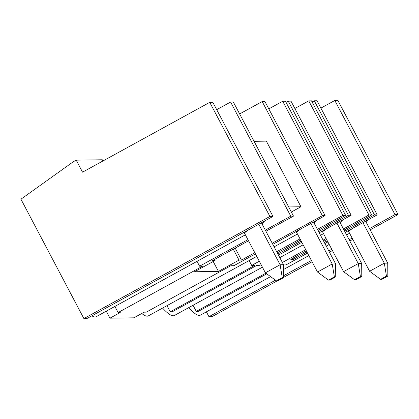 <?xml version="1.0" encoding="UTF-8"?>
<svg xmlns="http://www.w3.org/2000/svg" width="419" height="419" viewBox="0 0 419 419"><rect width="100%" height="100%" fill="white"/><g stroke="black" fill="none" stroke-linecap="round" stroke-linejoin="round"><path stroke-width="0.63" d="M370.181 229.842L398.05 214.549L337.882 100.429L334.807 100.476L320.912 108.107M206.389 311.846L208.95 316.701L212.024 316.654L277.205 280.877M283.626 277.352L312.076 261.739M329.454 252.201L332.44 250.562M349.818 241.025L352.803 239.385M270.569 276.619L200.397 315.135A64.777 11.533 -118.8 0 1 188.623 307.687M262.43 267.175L174.341 315.523A64.777 11.533 -118.8 0 1 162.572 308.075M256.742 256.386L148.289 315.916A64.777 11.533 -118.8 0 1 141.763 313.491M255.417 253.883L233.917 265.683L230.843 265.73L146.283 312.139L144.167 312.171L133.871 317.822L109.94 318.178L120.232 312.527L118.111 312.558L202.67 266.149L199.591 266.196L247.922 239.668M106.243 311.17L109.94 318.178M245.366 234.813L96.187 316.691A64.777 11.533 -118.8 0 1 91.866 315.832M209.746 102.346L212.821 102.299L272.989 216.419L86.963 318.524L83.889 318.571L269.909 216.461L209.746 102.346L82.543 172.167L76.211 160.152L73.267 161.771L20.95 199.198L83.889 318.571M312.103 101.985L314.292 100.785L374.46 214.9L344.664 231.251M345.261 232.388L377.194 214.858L317.026 100.743L314.292 100.785M398.05 214.549L394.976 214.591L334.807 100.476M208.95 316.701L275.445 280.201M283.616 275.718L311.401 260.466M328.779 250.923L331.769 249.284M349.142 239.747L352.133 238.107M369.511 228.57L394.976 214.591M366.164 222.227L368.893 219.415M348.802 231.796A64.777 11.533 -118.8 0 1 348.304 231.56L352.662 228.324M327.286 240.794L324.301 242.433M306.923 251.971L293.578 259.293L292.97 258.135M283.527 264.939L286.02 264.902L307.52 253.102M324.898 243.565L327.883 241.925M377.194 214.858L374.46 214.9M193.039 305.262L196.27 311.39L198.386 311.359L266.772 273.827M293.578 259.293L290.776 259.335L306.31 250.808M371.658 214.942L368.919 214.984L308.756 100.869L311.49 100.827L371.658 214.942L344.057 230.094M326.679 239.631L323.688 241.271M282.364 262.493L305.713 249.677M323.091 240.139L326.082 238.5M343.454 228.957L368.919 214.984M196.27 311.39L265.892 273.178M340.113 222.62L342.842 219.807M322.75 232.189A64.777 11.533 -118.8 0 1 322.253 231.953L326.611 228.716M308.756 100.869L294.856 108.495M286.051 102.377L288.241 101.173L290.975 101.131L351.143 215.251L348.409 215.287L318.613 231.644M166.987 305.655L170.219 311.783L172.335 311.752L256.894 265.337L259.969 265.295L261.105 264.667M278.483 255.129L301.832 242.313M319.21 232.775L351.143 215.251M301.235 241.182L277.886 253.998M288.241 101.173L348.409 215.287M345.607 215.329L342.868 215.371L282.705 101.257L285.439 101.215L345.607 215.329L318 230.481M300.622 240.019L277.273 252.835M170.219 311.783L254.773 265.368L251.699 265.416L259.298 261.241M276.676 251.704L300.025 238.888M317.403 229.35L342.868 215.371M314.061 223.008L316.79 220.195M296.699 232.576A64.777 11.533 -118.8 0 1 296.202 232.341L300.559 229.104M249.137 260.56L251.699 265.416M282.705 101.257L268.804 108.882M239.637 113.942L262.189 101.566L264.923 101.524L325.092 215.638L322.358 215.68L272.198 243.209M272.795 244.34L325.092 215.638M254.82 252.746L241.475 260.073L235.174 248.121M262.189 101.566L322.358 215.68M241.475 260.073L239.013 260.11L233.252 249.179M248.519 240.799L212.622 260.503L215.083 260.466L194.495 271.769L218.43 271.407L239.013 260.11M216.702 109.663L230.602 102.037L233.336 101.995L293.499 216.11L265.897 231.262M293.499 216.11L290.765 216.152L265.3 230.131M218.43 271.407L213.203 261.498M215.083 260.466L214.544 259.45M102.906 160.99L102.262 159.765L76.211 160.152M291.346 212.024L300.947 206.756L266.353 141.14L254.071 141.323M300.947 206.756L288.665 206.939M118.111 312.558L114.885 306.43M261.959 223.788L264.682 220.975M248.451 229.884L244.099 233.121A64.777 11.533 61.2 0 0 244.596 233.357M272.989 216.419L269.909 216.461M199.591 266.196L197.035 261.341M230.602 102.037L290.765 216.152M261.419 222.767L283.527 264.693L280.107 264.745L265.4 272.816L244.371 232.933M283.527 264.693L283.632 277.64L282.265 277.661L280.107 264.745L258.748 224.233M265.4 272.816L276.383 280.892L282.265 277.661M283.632 277.64L277.75 280.871L276.383 280.892M365.625 221.211L387.732 263.137L384.312 263.184L369.61 271.261L348.582 231.377M387.732 263.137L387.837 276.084L386.47 276.105L384.312 263.184L362.954 222.678M369.61 271.261L380.588 279.332L386.47 276.105M387.837 276.084L381.955 279.311L380.588 279.332M339.573 221.599L361.681 263.525L358.261 263.577L343.559 271.648L322.53 231.765M361.681 263.525L361.786 276.472L360.419 276.493L358.261 263.577L336.902 223.065M343.559 271.648L354.537 279.719L360.419 276.493M361.786 276.472L355.904 279.703L354.537 279.719M313.522 221.986L335.629 263.912L332.209 263.965L317.502 272.036L296.479 232.152M335.629 263.912L335.734 276.859L334.367 276.88L332.209 263.965L310.851 223.453M317.502 272.036L328.486 280.112L334.367 276.88M335.734 276.859L329.853 280.091L328.486 280.112M349.572 233.252L346.586 234.891M329.208 244.434L326.223 246.073M308.845 255.611L283.563 269.485M323.52 233.645L320.535 235.284M303.157 244.822L279.808 257.638M297.469 234.032L274.12 246.849"/></g></svg>
